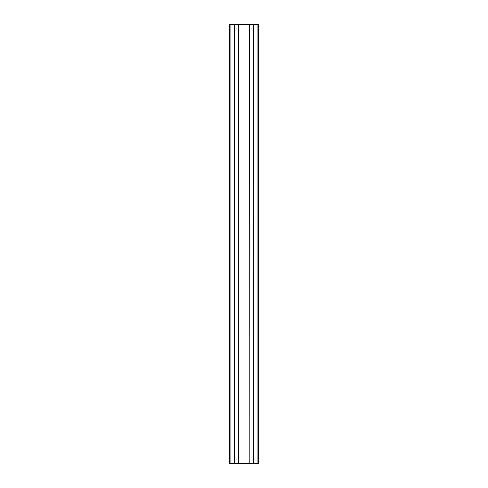 <?xml version="1.0" encoding="UTF-8"?>
<svg xmlns="http://www.w3.org/2000/svg" width="488" height="488" viewBox="0 0 488 488"><rect width="100%" height="100%" fill="white"/><g stroke="black" fill="none" stroke-linecap="round" stroke-linejoin="round"><path stroke-width="0.73" d="M229.592 24.4L229.592 463.6L234.777 463.6L234.777 24.4L229.592 24.4M257.926 24.4L257.926 463.6L258.408 463.6L258.408 24.4L234.777 24.4M234.905 24.4L234.777 463.6M238.687 24.4L238.687 463.6L234.905 463.6M238.815 24.4L238.687 463.6M249.185 24.4L249.185 463.6L238.815 463.6M249.313 24.4L249.185 463.6M253.095 24.4L253.095 463.6L249.313 463.6M253.223 24.4L253.095 463.6M257.926 463.6L253.223 463.6M230.074 24.4L230.074 463.6M234.636 24.4L234.636 463.6M238.955 24.4L238.955 463.6M249.045 24.4L249.045 463.6M253.364 24.4L253.364 463.6"/></g></svg>
